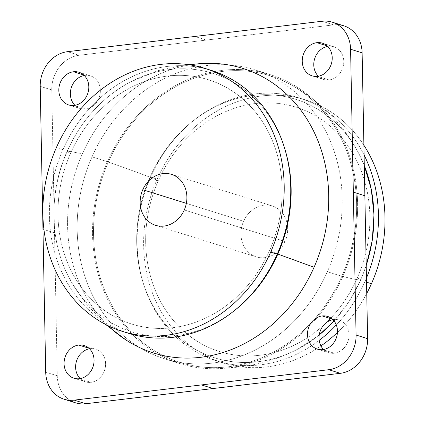 <?xml version="1.0" encoding="UTF-8"?>
<svg xmlns="http://www.w3.org/2000/svg" width="425" height="425" viewBox="0 0 425 425"><rect width="100%" height="100%" fill="white"/><g stroke="black" fill="none" stroke-linecap="round" stroke-linejoin="round"><path stroke-width="0.32" stroke-dasharray="2.12 1.59" d="M207.99 69.408A137.817 118.873 -72.6 0 0 62.932 149.605A137.817 118.873 -72.6 0 0 125.603 332.329A137.817 118.873 107.4 0 1 62.932 149.605L56.392 147.555L62.932 149.605A137.817 118.873 107.4 0 1 211.273 70.38M189.991 64.882A149.122 128.616 -72.6 0 0 82.227 154.116C75.4 152.315 70.396 151.369 67.23 151.268A135.463 116.843 107.4 0 1 130.14 82.089A135.463 116.843 107.4 0 1 284.909 149.228A135.463 116.843 -72.6 0 0 130.14 82.089A135.463 116.843 -72.6 0 0 67.23 151.268A7.969 0.521 23.8 0 0 67.102 151.305A7.969 0.521 23.8 0 0 70.545 153.319A128.031 110.426 -72.6 0 0 118.448 318.755A128.031 110.426 -72.6 0 0 269.588 250.468A7.969 0.521 23.8 0 0 277.838 254.065A7.969 0.521 -156.2 0 1 269.588 250.468A128.031 110.426 107.4 0 1 118.448 318.755A128.031 110.426 107.4 0 1 70.545 153.319A128.031 110.426 107.4 0 1 221.685 85.032A128.031 110.426 107.4 0 1 269.588 250.468A128.031 110.426 -72.6 0 0 221.685 85.032A128.031 110.426 -72.6 0 0 70.545 153.319A7.969 0.521 -156.2 0 1 67.102 151.305A7.969 0.521 -156.2 0 1 67.23 151.268C70.396 151.369 75.4 152.315 82.227 154.116A149.122 128.616 -72.6 0 0 108.242 325.778M184.275 209.971L285.058 241.549A26.69 23.019 -72.6 0 0 272.292 205.955A26.69 23.019 -72.6 0 0 243.567 221.298L186.341 203.368L243.567 221.298A26.69 23.019 -72.6 0 0 256.333 256.891A26.69 23.019 -72.6 0 0 285.058 241.549L184.275 209.971M157.181 179.132A137.817 118.873 -72.6 0 0 179.403 335.978A137.817 118.873 -72.6 0 0 320.939 345.908A137.817 118.873 107.4 0 1 223.109 362.939A137.817 118.873 107.4 0 1 157.181 179.132L150.641 177.087A137.817 118.873 -72.6 0 0 216.569 360.889A137.817 118.873 -72.6 0 0 319.191 340.377A137.817 118.873 107.4 0 1 174.834 335.888A137.817 118.873 107.4 0 1 150.641 177.087L157.181 179.132A137.817 118.873 107.4 0 1 305.522 99.907A137.817 118.873 107.4 0 1 363.901 145.254A137.817 118.873 -72.6 0 0 157.181 179.132M337.445 332.446A137.817 118.873 -72.6 0 0 366.748 293.447A137.817 118.873 107.4 0 1 337.445 332.446M243.567 221.298A26.69 23.019 107.4 0 1 275.076 207.065A26.69 23.019 107.4 0 1 285.058 241.549A26.69 23.019 107.4 0 1 253.555 255.786A26.69 23.019 107.4 0 1 243.567 221.298M336.313 324.96A137.817 118.873 -72.6 0 0 364.91 281.663L366.531 282.173L364.91 281.663A137.817 118.873 -72.6 0 0 366.451 278.056A137.817 118.873 107.4 0 1 364.91 281.663A137.817 118.873 107.4 0 1 336.313 324.96M364.087 154.998A137.817 118.873 -72.6 0 0 298.982 97.862A137.817 118.873 -72.6 0 0 150.641 177.087A137.817 118.873 107.4 0 1 256.897 93.718A137.817 118.873 107.4 0 1 364.087 154.998M158.249 180.8A128.031 110.426 -72.6 0 0 206.157 346.237A128.031 110.426 -72.6 0 0 357.297 277.95A128.031 110.426 -72.6 0 0 309.389 112.513A128.031 110.426 -72.6 0 0 158.249 180.8A128.031 110.426 107.4 0 1 309.389 112.513A128.031 110.426 107.4 0 1 357.297 277.95A7.969 0.521 -156.2 0 1 360.74 279.963A7.969 0.521 -156.2 0 1 360.612 280.001C356.878 279.878 350.625 278.593 341.87 276.133A150.243 129.588 107.4 0 1 164.502 356.267A150.243 129.588 107.4 0 1 108.285 162.127A150.243 129.588 107.4 0 1 285.648 81.993A150.243 129.588 107.4 0 1 341.87 276.133A150.243 129.588 -72.6 0 0 289.85 84.15A150.243 129.588 -72.6 0 0 108.285 162.127C120.323 166.186 134.226 171.211 150.004 177.204A135.463 116.843 107.4 0 1 253.528 95.359A135.463 116.843 107.4 0 1 358.928 153.776A135.463 116.843 107.4 0 1 364.289 165.527A135.463 116.843 -72.6 0 0 358.928 153.776A135.463 116.843 -72.6 0 0 253.528 95.359A135.463 116.843 -72.6 0 0 150.004 177.204C134.226 171.211 120.323 166.186 108.285 162.127A150.243 129.588 -72.6 0 0 201.243 366.934A150.243 129.588 -72.6 0 0 341.87 276.133C350.625 278.593 356.878 279.878 360.612 280.001A135.463 116.843 107.4 0 1 334.023 320.923A135.463 116.843 -72.6 0 0 360.612 280.001A135.463 116.843 -72.6 0 0 366.207 265.397A135.463 116.843 107.4 0 1 360.612 280.001A7.969 0.521 23.8 0 0 360.74 279.963A7.969 0.521 23.8 0 0 357.297 277.95A128.031 110.426 107.4 0 1 206.157 346.237A128.031 110.426 107.4 0 1 158.249 180.8A7.969 0.521 23.8 0 0 150.004 177.204A7.969 0.521 -156.2 0 1 158.249 180.8M206.343 40.078L194.804 36.465L206.343 40.078L79.061 55.292L333.63 24.868L206.343 40.078M75.623 402.836A31.864 27.487 107.4 0 1 57.253 375.764L51.765 89.951L40.221 86.333L51.765 89.951A31.864 27.487 107.4 0 1 79.061 55.292L67.522 51.68L79.061 55.292A31.864 27.487 -72.6 0 0 51.765 89.951L57.253 375.764A31.864 27.487 -72.6 0 0 70.082 400.281M337.753 24.719A31.864 27.487 -72.6 0 0 333.63 24.868L322.086 21.25L333.63 24.868A31.864 27.487 107.4 0 1 343.756 25.782M85.037 75.379A17.128 14.774 107.4 0 1 100.358 90.419A17.128 14.774 107.4 0 1 85.685 109.05A17.128 14.774 107.4 0 1 74.917 105.315A17.128 14.774 -72.6 0 0 80.24 108.556A17.128 14.774 -72.6 0 0 85.685 109.05A17.128 14.774 -72.6 0 0 100.162 93.548A17.128 14.774 -72.6 0 0 90.483 75.868A17.128 14.774 -72.6 0 0 85.037 75.379L83.693 74.954L85.037 75.379A17.128 14.774 -72.6 0 0 84.262 75.491A17.128 14.774 107.4 0 1 85.037 75.379M92.028 156.878A151.364 130.555 107.4 0 1 270.714 76.149A151.364 130.555 107.4 0 1 327.351 271.734A151.364 130.555 107.4 0 1 148.665 352.468A151.364 130.555 107.4 0 1 92.028 156.878L107.413 161.702A151.364 130.555 107.4 0 1 270.332 74.694A151.364 130.555 107.4 0 1 342.741 276.558L327.351 271.734A151.364 130.555 -72.6 0 0 254.947 69.87A151.364 130.555 -72.6 0 0 92.028 156.878A151.364 130.555 -72.6 0 0 164.433 358.748A151.364 130.555 -72.6 0 0 327.351 271.734L342.741 276.558A151.364 130.555 107.4 0 1 179.817 363.566A151.364 130.555 107.4 0 1 107.413 161.702L92.028 156.878M334.342 353.239A17.128 14.774 107.4 0 1 323.574 349.509A17.128 14.774 -72.6 0 0 328.897 352.745A17.128 14.774 -72.6 0 0 334.342 353.239L322.798 349.621L334.342 353.239A17.128 14.774 -72.6 0 0 348.813 337.737A17.128 14.774 -72.6 0 0 339.139 320.057A17.128 14.774 -72.6 0 0 333.694 319.568A17.128 14.774 107.4 0 1 349.01 334.613A17.128 14.774 107.4 0 1 334.342 353.239M332.918 319.685A17.128 14.774 107.4 0 1 333.694 319.568A17.128 14.774 -72.6 0 0 332.918 319.685M90.286 348.659A17.128 14.774 107.4 0 1 105.602 363.704A17.128 14.774 107.4 0 1 90.934 382.33A17.128 14.774 107.4 0 1 80.166 378.601A17.128 14.774 -72.6 0 0 85.489 381.841A17.128 14.774 -72.6 0 0 90.934 382.33A17.128 14.774 -72.6 0 0 105.405 366.833A17.128 14.774 -72.6 0 0 95.731 349.153A17.128 14.774 -72.6 0 0 90.286 348.659L88.942 348.24L90.286 348.659A17.128 14.774 -72.6 0 0 89.51 348.776A17.128 14.774 107.4 0 1 90.286 348.659M329.093 79.953A17.128 14.774 107.4 0 1 318.325 76.224A17.128 14.774 -72.6 0 0 323.648 79.464A17.128 14.774 -72.6 0 0 329.093 79.953L317.555 76.341L329.093 79.953A17.128 14.774 -72.6 0 0 343.57 64.457A17.128 14.774 -72.6 0 0 333.891 46.777A17.128 14.774 -72.6 0 0 328.445 46.282A17.128 14.774 107.4 0 1 343.767 61.328A17.128 14.774 107.4 0 1 329.093 79.953M327.67 46.399A17.128 14.774 107.4 0 1 328.445 46.282A17.128 14.774 -72.6 0 0 327.67 46.399M57.253 375.764L45.709 372.146L57.253 375.764M54.506 232.857L42.968 229.24L54.506 232.857M74.141 105.432L85.685 109.05L74.141 105.432M332.35 319.148L333.694 319.568L332.35 319.148M79.39 378.717L90.934 382.33L79.39 378.717M327.101 45.863L328.445 46.282L327.101 45.863M107.413 161.702A151.364 130.555 -72.6 0 0 164.055 357.287A151.364 130.555 -72.6 0 0 342.741 276.558A151.364 130.555 -72.6 0 0 286.099 80.968A151.364 130.555 -72.6 0 0 107.413 161.702M125.949 339.957A149.122 128.616 107.4 0 1 82.227 154.116A149.122 128.616 107.4 0 1 212.622 63.341M67.23 151.268A135.463 116.843 -72.6 0 0 68.914 277.488A135.463 116.843 -72.6 0 0 234.324 310.675A135.463 116.843 107.4 0 1 68.914 277.488A135.463 116.843 107.4 0 1 67.23 151.268M319.244 334.9A135.463 116.843 107.4 0 1 297.702 349.18A135.463 116.843 107.4 0 1 166.823 325.901A135.463 116.843 107.4 0 1 150.004 177.204A135.463 116.843 -72.6 0 0 166.823 325.901A135.463 116.843 -72.6 0 0 297.702 349.18A135.463 116.843 -72.6 0 0 319.244 334.9M171.509 174.377L272.292 205.955M155.545 225.308L256.333 256.891M216.569 360.889L223.109 362.939M298.982 97.862L305.522 99.907M78.944 72.255L90.483 75.868M68.701 104.943L80.24 108.556M254.947 69.87L270.332 74.694M164.433 358.748L179.817 363.566M317.358 349.132L328.897 352.745M327.595 316.444L339.139 320.057M84.187 345.536L95.731 349.153M73.945 378.223L85.489 381.841M312.109 75.847L323.648 79.464M322.352 43.159L333.891 46.777M105.676 324.493L85.154 302.68L68.914 277.488C49.491 240.794 48.87 191.882 67.102 151.305C81.143 120.317 102.154 97.245 130.14 82.089L157.85 70.672L187.149 64.472M289.85 84.15C319.807 100.47 342.837 123.675 358.928 153.776L364.289 165.511M201.243 366.934C235.158 370.632 267.309 364.714 297.702 349.18L319.239 334.927M366.212 265.721L360.74 279.963L348.983 301.681L334.055 320.96"/><path stroke-width="0.64" d="M270.661 252.131A137.817 118.873 -72.6 0 0 204.733 68.329A137.817 118.873 -72.6 0 0 56.392 147.555A137.817 118.873 107.4 0 1 219.093 74.046A137.817 118.873 107.4 0 1 270.661 252.131A137.817 118.873 107.4 0 1 107.961 325.64A137.817 118.873 107.4 0 1 56.392 147.555A137.817 118.873 -72.6 0 0 122.32 331.357A137.817 118.873 -72.6 0 0 270.661 252.131L277.201 254.182L270.661 252.131M204.733 68.329L211.273 70.38A137.817 118.873 107.4 0 1 277.201 254.182A137.817 118.873 107.4 0 1 128.86 333.407A137.817 118.873 107.4 0 1 125.603 332.329A137.817 118.873 -72.6 0 0 277.201 254.182A137.817 118.873 -72.6 0 0 207.99 69.408M184.275 209.971A26.69 23.019 -72.6 0 0 174.287 175.482A26.69 23.019 -72.6 0 0 142.779 189.72A26.69 23.019 -72.6 0 0 152.766 224.203A26.69 23.019 -72.6 0 0 184.275 209.971A26.69 23.019 107.4 0 1 155.545 225.308A26.69 23.019 107.4 0 1 142.779 189.72A26.69 23.019 107.4 0 1 171.509 174.377A26.69 23.019 107.4 0 1 184.275 209.971M186.341 203.368L142.779 189.72L186.341 203.368M320.939 345.908A137.817 118.873 -72.6 0 0 337.445 332.446A137.817 118.873 107.4 0 1 320.939 345.908M366.748 293.447A137.817 118.873 -72.6 0 0 371.45 283.714A137.817 118.873 -72.6 0 0 363.901 145.254A137.817 118.873 107.4 0 1 371.45 283.714A137.817 118.873 107.4 0 1 366.748 293.447M319.191 340.377A137.817 118.873 -72.6 0 0 336.313 324.96A137.817 118.873 107.4 0 1 319.191 340.377M366.531 282.173L371.45 283.714L366.531 282.173M366.451 278.056A137.817 118.873 -72.6 0 0 364.087 154.998A137.817 118.873 107.4 0 1 366.451 278.056M194.804 36.465L67.522 51.68A31.864 27.487 -72.6 0 0 40.221 86.333A31.864 27.487 107.4 0 1 67.522 51.68L322.086 21.25A31.864 27.487 107.4 0 1 350.588 49.236L356.076 335.049A31.864 27.487 107.4 0 1 328.78 369.707L74.21 400.132A31.864 27.487 107.4 0 1 45.709 372.146L40.221 86.333L45.709 372.146A31.864 27.487 -72.6 0 0 64.079 399.218A31.864 27.487 -72.6 0 0 74.21 400.132L328.78 369.707A31.864 27.487 -72.6 0 0 356.076 335.049L350.588 49.236A31.864 27.487 -72.6 0 0 332.217 22.164A31.864 27.487 -72.6 0 0 322.086 21.25L194.804 36.465M70.082 400.281A31.864 27.487 -72.6 0 0 85.749 403.75L340.319 373.32A31.864 27.487 -72.6 0 0 367.614 338.667L362.127 52.854A31.864 27.487 -72.6 0 0 337.753 24.719M74.917 105.315A17.128 14.774 107.4 0 1 71.262 87.794A17.128 14.774 107.4 0 1 84.262 75.491A17.128 14.774 -72.6 0 0 71.262 87.794A17.128 14.774 -72.6 0 0 74.917 105.315M323.574 349.509A17.128 14.774 107.4 0 1 319.919 331.983A17.128 14.774 107.4 0 1 332.918 319.685A17.128 14.774 -72.6 0 0 319.919 331.983A17.128 14.774 -72.6 0 0 323.574 349.509M80.166 378.601A17.128 14.774 107.4 0 1 76.511 361.08A17.128 14.774 107.4 0 1 89.51 348.776A17.128 14.774 -72.6 0 0 76.511 361.08A17.128 14.774 -72.6 0 0 80.166 378.601M318.325 76.224A17.128 14.774 107.4 0 1 314.675 58.703A17.128 14.774 107.4 0 1 327.67 46.399A17.128 14.774 -72.6 0 0 314.675 58.703A17.128 14.774 -72.6 0 0 318.325 76.224M108.242 325.778A149.122 128.616 -72.6 0 0 314.07 267.272A149.122 128.616 -72.6 0 0 307.557 120.089A149.122 128.616 -72.6 0 0 189.991 64.882M74.141 105.432A17.128 14.774 -72.6 0 0 88.814 86.806A17.128 14.774 -72.6 0 0 73.498 71.761A17.128 14.774 -72.6 0 0 58.825 90.387A17.128 14.774 -72.6 0 0 74.141 105.432A17.128 14.774 107.4 0 1 68.701 104.943A17.128 14.774 107.4 0 1 59.022 87.263A17.128 14.774 107.4 0 1 73.498 71.761A17.128 14.774 107.4 0 1 78.944 72.255A17.128 14.774 107.4 0 1 88.618 89.93A17.128 14.774 107.4 0 1 74.141 105.432M322.155 315.95A17.128 14.774 -72.6 0 0 307.482 334.581A17.128 14.774 -72.6 0 0 322.798 349.621A17.128 14.774 -72.6 0 0 337.471 330.995A17.128 14.774 -72.6 0 0 322.155 315.95L332.35 319.148L322.155 315.95A17.128 14.774 107.4 0 1 327.595 316.444A17.128 14.774 107.4 0 1 337.275 334.124A17.128 14.774 107.4 0 1 322.798 349.621A17.128 14.774 107.4 0 1 317.358 349.132A17.128 14.774 107.4 0 1 307.679 331.452A17.128 14.774 107.4 0 1 322.155 315.95M79.39 378.717A17.128 14.774 -72.6 0 0 94.063 360.087A17.128 14.774 -72.6 0 0 78.747 345.047A17.128 14.774 -72.6 0 0 64.074 363.672A17.128 14.774 -72.6 0 0 79.39 378.717A17.128 14.774 107.4 0 1 73.945 378.223A17.128 14.774 107.4 0 1 64.271 360.543A17.128 14.774 107.4 0 1 78.747 345.047A17.128 14.774 107.4 0 1 84.187 345.536A17.128 14.774 107.4 0 1 93.867 363.216A17.128 14.774 107.4 0 1 79.39 378.717M316.907 42.67A17.128 14.774 -72.6 0 0 302.233 61.296A17.128 14.774 -72.6 0 0 317.555 76.341A17.128 14.774 -72.6 0 0 332.223 57.71A17.128 14.774 -72.6 0 0 316.907 42.67L327.101 45.863L316.907 42.67A17.128 14.774 107.4 0 1 322.352 43.159A17.128 14.774 107.4 0 1 332.026 60.839A17.128 14.774 107.4 0 1 317.555 76.341A17.128 14.774 107.4 0 1 312.109 75.847A17.128 14.774 107.4 0 1 302.43 58.167A17.128 14.774 107.4 0 1 316.907 42.67M332.217 22.164L343.756 25.782A31.864 27.487 107.4 0 1 362.127 52.854L350.588 49.236L362.127 52.854L364.873 195.76L353.329 192.143L364.873 195.76L367.614 338.667L356.076 335.049L367.614 338.667A31.864 27.487 107.4 0 1 340.319 373.32L328.78 369.707L340.319 373.32L213.037 388.535L201.492 384.922L213.037 388.535L85.749 403.75L74.21 400.132L85.749 403.75A31.864 27.487 107.4 0 1 75.623 402.836L64.079 399.218M83.693 74.954L73.498 71.761L83.693 74.954M88.942 348.24L78.747 345.047L88.942 348.24M277.838 254.065A135.463 116.843 -72.6 0 0 284.909 149.228A135.463 116.843 107.4 0 1 277.838 254.065L314.07 267.272L277.838 254.065A135.463 116.843 107.4 0 1 234.324 310.675A135.463 116.843 -72.6 0 0 277.838 254.065M187.149 64.472L212.622 63.341A149.122 128.616 107.4 0 1 314.07 267.272A149.122 128.616 107.4 0 1 125.949 339.957L105.676 324.493M364.289 165.527A135.463 116.843 107.4 0 1 366.207 265.397A135.463 116.843 -72.6 0 0 364.289 165.527M334.023 320.923A135.463 116.843 107.4 0 1 319.244 334.9A135.463 116.843 -72.6 0 0 334.023 320.923M122.32 331.357L128.86 333.407M364.289 165.511L371.296 189.385L373.979 214.662L372.263 240.417L366.212 265.721M319.239 334.927L334.055 320.96"/></g></svg>
